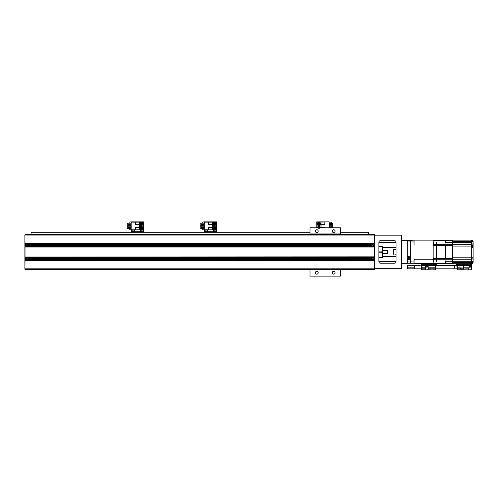 <?xml version="1.0" encoding="UTF-8"?>
<svg xmlns="http://www.w3.org/2000/svg" width="498" height="498" viewBox="0 0 498 498"><rect width="100%" height="100%" fill="white"/><g stroke="black" fill="none" stroke-linecap="round" stroke-linejoin="round"><path stroke-width="0.75" d="M25.012 257.18L26.413 257.18A1.687 1.687 0 0 1 27.882 257.18L371.701 257.18A1.687 1.687 0 0 0 371.091 257.69L28.498 257.69A1.687 1.687 0 0 0 27.882 257.18L25.012 257.012L25.012 260.217L27.147 260.386L372.436 260.386L25.012 260.386L24.9 268.82L24.9 235.081L25.012 247.058L374.577 247.058L374.577 243.348L25.012 243.348M374.577 235.081L25.012 235.081L25.012 234.521L374.577 234.521L374.577 243.348M25.012 243.684L26.413 243.684A1.687 1.687 0 0 1 27.882 243.684L371.701 243.684A1.687 1.687 0 0 0 371.091 244.194L28.498 244.194A1.687 1.687 0 0 0 27.882 243.684L374.577 243.516M25.012 244.194L25.803 244.194A1.687 1.687 0 0 1 26.413 243.684L25.012 243.516M25.012 246.89L27.882 246.722A1.687 1.687 0 0 0 28.498 246.217L371.091 246.217A1.687 1.687 0 0 0 371.701 246.722L27.882 246.722A1.687 1.687 0 0 1 26.413 246.722L373.17 246.722A1.687 1.687 0 0 0 373.786 246.217L373.986 245.881A1.687 1.687 0 0 0 374.116 245.371L374.116 245.035A1.687 1.687 0 0 0 373.986 244.53L373.786 244.194A1.687 1.687 0 0 0 373.17 243.684L371.701 243.684A1.687 1.687 0 0 1 373.17 243.684L374.577 243.684M28.61 244.362L28.498 244.194A1.687 1.687 0 0 1 28.697 244.53L370.892 244.53A1.687 1.687 0 0 0 370.761 245.035L28.828 245.035A1.687 1.687 0 0 0 28.697 244.53L370.892 244.53A1.687 1.687 0 0 1 371.091 244.194L370.979 244.362M28.834 245.203L28.828 245.035A1.687 1.687 0 0 1 28.828 245.371L370.761 245.371A1.687 1.687 0 0 0 370.892 245.881L28.697 245.881A1.687 1.687 0 0 0 28.828 245.371L370.761 245.371A1.687 1.687 0 0 1 370.761 245.035L370.749 245.203M28.61 246.049L28.697 245.881A1.687 1.687 0 0 1 28.498 246.217L371.091 246.217A1.687 1.687 0 0 1 370.892 245.881L370.979 246.049M374.577 246.722L373.17 246.722A1.687 1.687 0 0 1 371.701 246.722L374.577 246.89M374.577 247.058L374.577 256.844L25.012 257.012M25.012 247.058L25.012 256.844M25.012 257.69L25.803 257.69A1.687 1.687 0 0 1 26.413 257.18L374.577 256.844M372.436 257.012L371.701 257.18A1.687 1.687 0 0 1 373.17 257.18L372.436 257.012M28.61 257.858L28.498 257.69A1.687 1.687 0 0 1 28.697 258.026L370.892 258.026A1.687 1.687 0 0 0 370.761 258.53L28.828 258.53A1.687 1.687 0 0 0 28.697 258.026L370.892 258.026A1.687 1.687 0 0 1 371.091 257.69L370.979 257.858M28.834 258.699L28.828 258.53A1.687 1.687 0 0 1 28.828 258.867L370.761 258.867A1.687 1.687 0 0 0 370.892 259.377L28.697 259.377A1.687 1.687 0 0 0 28.828 258.867L370.761 258.867A1.687 1.687 0 0 1 370.761 258.53L370.749 258.699M25.012 259.713L25.803 259.713A1.687 1.687 0 0 0 28.498 259.713L371.091 259.713A1.687 1.687 0 0 0 373.17 260.217L374.577 260.386L373.17 260.217A1.687 1.687 0 0 0 373.786 259.713L374.577 259.713L374.577 260.217M28.61 259.545L28.697 259.377A1.687 1.687 0 0 1 28.498 259.713L371.091 259.713A1.687 1.687 0 0 1 370.892 259.377L370.979 259.545M25.012 260.554L374.577 260.386M374.577 260.554L374.577 269.387L25.012 269.387L25.012 268.82L374.577 268.82M374.577 235.193L401.681 235.193L401.681 268.708L374.577 268.708M378.903 242.109L378.903 261.792A1.407 1.407 0 0 0 380.31 263.199L394.653 263.199A1.407 1.407 0 0 0 396.059 261.792L396.059 242.109A1.407 1.407 0 0 0 394.653 240.708L380.31 240.708A1.407 1.407 0 0 0 378.903 242.109M25.012 259.377L25.691 259.545L25.012 259.545M25.691 259.545L25.803 259.713A1.687 1.687 0 0 1 25.46 258.699L25.012 258.699M25.012 258.867L25.46 258.699A1.687 1.687 0 0 1 25.473 258.53L25.46 258.699M25.012 258.53L25.473 258.53A1.687 1.687 0 0 1 25.803 257.69L25.012 257.858M25.012 258.026L25.691 257.858M28.031 259.968A1.544 1.544 0 0 0 28.697 258.699A1.544 1.544 0 0 1 28.685 258.867C27.651 260.666 26.631 260.659 25.61 258.867L25.603 258.699A1.544 1.544 0 0 0 25.603 258.755M25.809 259.477A1.544 1.544 0 0 0 26.251 259.956M26.799 260.205A1.544 1.544 0 0 0 27.496 260.205M25.603 258.699A1.544 1.544 0 0 1 27.147 257.155A1.544 1.544 0 0 1 28.697 258.699M26.867 258.418L26.867 257.815L27.434 257.815L28.031 258.985L26.867 259.583L26.867 258.985L26.263 258.985L26.263 258.418L26.867 258.418M374.577 259.713L374.577 257.012M374.577 244.53L373.986 244.53A1.687 1.687 0 0 0 373.786 244.194L374.577 244.194M373.898 244.362L374.577 244.362M374.577 245.203L374.123 245.203A1.687 1.687 0 0 0 374.116 245.035L374.577 245.035M374.123 245.203A1.687 1.687 0 0 1 374.116 245.371L374.577 245.371M374.577 246.217L373.786 246.217A1.687 1.687 0 0 0 373.986 245.881L374.577 245.881M373.898 246.049L374.577 246.049M373.319 246.473A1.544 1.544 0 0 0 373.986 245.203A1.544 1.544 0 0 1 373.973 245.371C372.94 247.164 371.919 247.164 370.898 245.371L370.892 245.203A1.544 1.544 0 0 0 370.892 245.259M371.097 245.981A1.544 1.544 0 0 0 371.539 246.46M372.087 246.709A1.544 1.544 0 0 0 372.784 246.709M370.892 245.203A1.544 1.544 0 0 1 372.436 243.659A1.544 1.544 0 0 1 373.986 245.203M372.155 246.087L371.552 244.923L372.722 244.319L373.319 245.483L372.155 246.087M374.123 258.699A1.687 1.687 0 0 1 374.116 258.867L374.116 258.53A1.687 1.687 0 0 1 374.123 258.699L374.577 258.699M374.577 259.377L373.986 259.377A1.687 1.687 0 0 1 373.786 259.713L373.986 259.377A1.687 1.687 0 0 0 374.116 258.867L374.577 258.867M374.577 257.69L373.786 257.69A1.687 1.687 0 0 1 373.986 258.026L373.786 257.69A1.687 1.687 0 0 0 373.17 257.18L374.577 257.18M374.577 258.53L374.116 258.53A1.687 1.687 0 0 0 373.986 258.026L374.577 258.026M373.898 257.858L374.577 257.858M373.898 259.545L374.577 259.545M373.319 259.968A1.544 1.544 0 0 0 373.986 258.699A1.544 1.544 0 0 1 373.973 258.867C372.94 260.666 371.919 260.659 370.898 258.867L370.892 258.699A1.544 1.544 0 0 0 370.892 258.755M371.097 259.477A1.544 1.544 0 0 0 371.539 259.962M372.087 260.205A1.544 1.544 0 0 0 372.784 260.205M370.892 258.699A1.544 1.544 0 0 1 372.436 257.155A1.544 1.544 0 0 1 373.986 258.699M372.155 258.418L372.155 257.815L372.722 257.815L373.319 258.985L372.155 259.583L372.155 258.985L371.552 258.985L371.552 258.418L372.155 258.418M25.46 245.203A1.687 1.687 0 0 1 25.473 245.035L25.473 245.371A1.687 1.687 0 0 1 25.46 245.203L25.012 245.203M25.012 244.53L25.603 244.53A1.687 1.687 0 0 1 25.803 244.194L25.603 244.53A1.687 1.687 0 0 0 25.473 245.035L25.012 245.035M25.012 246.217L25.803 246.217A1.687 1.687 0 0 1 25.603 245.881L25.803 246.217A1.687 1.687 0 0 0 26.413 246.722L25.012 246.722M25.012 245.371L25.473 245.371A1.687 1.687 0 0 0 25.603 245.881L25.012 245.881M25.691 246.049L25.012 246.049M25.691 244.362L25.012 244.362M28.031 246.473A1.544 1.544 0 0 0 28.697 245.203A1.544 1.544 0 0 1 28.685 245.371C27.651 247.164 26.631 247.164 25.61 245.371L25.603 245.203A1.544 1.544 0 0 0 25.603 245.259M25.809 245.981A1.544 1.544 0 0 0 26.251 246.46M26.799 246.709A1.544 1.544 0 0 0 27.496 246.709M25.603 245.203A1.544 1.544 0 0 1 27.147 243.659A1.544 1.544 0 0 1 28.697 245.203M26.867 246.087L26.263 244.923L27.434 244.319L28.031 245.483L26.867 246.087M378.903 242.507L396.059 242.507M396.059 256.445L382.557 256.445M382.557 247.462L396.059 247.462M396.059 261.693L395.848 262.533M395.848 241.368L396.059 242.215M396.059 261.4L378.903 261.4M378.903 257.578L382.557 257.578L382.557 251.11L378.903 251.11L382.557 251.11L382.557 246.329L378.903 246.329M378.903 252.797L382.557 252.797L378.903 252.797M382.557 250.264L387.625 250.264L387.625 253.638L382.557 253.638M310.017 233.954L310.017 227.773L340.383 227.773L340.383 233.954L310.017 233.954L310.017 234.521M310.017 269.947L340.383 269.947L340.383 276.135L310.017 276.135L310.017 269.387M318.172 272.761A1.407 1.407 0 0 0 316.765 271.354A1.407 1.407 0 0 0 315.359 272.761A1.407 1.407 0 0 0 316.765 274.168A1.407 1.407 0 0 0 318.172 272.761M335.042 272.761A1.407 1.407 0 0 0 333.635 271.354A1.407 1.407 0 0 0 332.228 272.761A1.407 1.407 0 0 0 333.635 274.168A1.407 1.407 0 0 0 335.042 272.761M340.383 269.947L340.383 269.387M340.383 234.521L340.383 233.954M335.042 231.147A1.407 1.407 0 0 0 333.635 229.74A1.407 1.407 0 0 0 332.228 231.147A1.407 1.407 0 0 0 333.635 232.554A1.407 1.407 0 0 0 335.042 231.147M318.172 231.147A1.407 1.407 0 0 0 316.765 229.74A1.407 1.407 0 0 0 315.359 231.147A1.407 1.407 0 0 0 316.765 232.554A1.407 1.407 0 0 0 318.172 231.147M340.383 232.267L368.501 232.267L368.501 234.521M310.017 232.267L31.088 232.267L31.088 234.521M329.134 227.667L332.627 227.773M329.134 227.773L329.134 222.145L331.276 222.145L331.276 223.384M331.276 224.287L331.276 224.816M331.276 225.712L331.276 226.241M331.276 227.144L331.276 227.667M317.045 227.773L317.045 222.145L329.134 221.865L316.765 221.865L316.765 227.773M320.986 227.773L320.986 222.145M320.986 224.567L324.839 224.567L324.839 222.145M324.839 227.773L324.839 227.374L320.986 227.374M317.481 227.773A1.544 1.544 0 0 1 320.55 227.773M317.761 227.773A1.264 1.264 0 0 1 320.27 227.773M319.841 227.773A0.847 0.847 0 0 0 318.191 227.773M319.716 228.345L319.716 227.536L319.019 227.125L318.315 227.536L318.315 228.345M318.596 227.773L318.315 227.536L319.019 227.125L319.716 227.536L319.019 227.125M319.019 225.55A1.544 1.544 0 0 1 317.469 224A1.544 1.544 0 0 1 319.019 222.457A1.544 1.544 0 0 1 320.563 224A1.544 1.544 0 0 1 319.019 225.55M319.019 225.27A1.264 1.264 0 0 1 317.749 224A1.264 1.264 0 0 1 319.019 222.737A1.264 1.264 0 0 1 320.282 224A1.264 1.264 0 0 1 319.019 225.27M319.019 224.847A0.847 0.847 0 0 0 319.859 224A0.847 0.847 0 0 0 319.019 223.16A0.847 0.847 0 0 0 318.172 224A0.847 0.847 0 0 0 319.019 224.847M319.019 224.816L319.716 224.411L319.716 223.596L319.019 223.191L318.315 223.596L318.315 224.411L319.019 224.816L318.315 224.411L319.019 224.816L319.716 224.411L319.019 224.492M318.596 224.249L318.315 223.596L319.019 223.191L319.716 223.596L319.019 223.191M329.134 226.241L332.627 226.241L332.627 227.144L329.134 227.144M329.134 224.816L332.627 224.816L332.627 225.712L329.134 225.712M329.134 224.287L332.627 224.287L332.627 223.384L329.134 223.384M204.292 224.274L200.806 224.274L200.806 223.204L204.292 223.204M212.447 222.145L212.447 229.796L216.381 229.796L216.381 222.145L204.292 222.145L204.292 229.796L202.157 229.796L202.157 228.557M202.157 227.661L202.157 227.132M202.157 226.229L202.157 225.7M202.157 224.803L202.157 224.274M202.157 223.204L202.157 222.145L204.292 221.865L216.667 221.865L216.667 231.707L204.292 231.707L204.292 229.796L212.447 229.796M212.447 227.374L208.594 227.374L208.594 229.796M208.594 222.145L208.594 224.567L212.447 224.567M214.414 226.391A1.544 1.544 0 0 1 215.964 227.941A1.544 1.544 0 0 1 214.414 229.485A1.544 1.544 0 0 1 212.87 227.941A1.544 1.544 0 0 1 214.414 226.391M214.414 226.677A1.264 1.264 0 0 1 215.678 227.941A1.264 1.264 0 0 1 214.414 229.205A1.264 1.264 0 0 1 213.15 227.941A1.264 1.264 0 0 1 214.414 226.677M214.414 227.094A0.847 0.847 0 0 0 213.574 227.941A0.847 0.847 0 0 0 214.414 228.781A0.847 0.847 0 0 0 215.261 227.941A0.847 0.847 0 0 0 214.414 227.094M214.414 227.125L213.71 227.536L213.71 228.345L214.414 228.75L215.117 228.345L215.117 227.536L214.414 227.125L215.117 227.536L214.414 227.125L213.71 227.536L214.414 227.455M214.837 227.698L215.117 228.345L214.414 228.75L213.71 228.345L214.414 228.75M214.414 222.457A1.544 1.544 0 0 1 215.964 224A1.544 1.544 0 0 1 214.414 225.55A1.544 1.544 0 0 1 212.87 224A1.544 1.544 0 0 1 214.414 222.457M214.414 222.737A1.264 1.264 0 0 1 215.678 224A1.264 1.264 0 0 1 214.414 225.27A1.264 1.264 0 0 1 213.15 224A1.264 1.264 0 0 1 214.414 222.737M214.414 223.16A0.847 0.847 0 0 0 213.574 224A0.847 0.847 0 0 0 214.414 224.847A0.847 0.847 0 0 0 215.261 224A0.847 0.847 0 0 0 214.414 223.16M214.414 223.191L213.71 223.596L213.71 224.411L214.414 224.816L215.117 224.411L215.117 223.596L214.414 223.191L215.117 223.596L214.837 223.758L214.414 223.191L213.71 223.596L214.414 223.515M214.837 223.758L215.117 224.411L214.414 224.816L213.71 224.411L214.414 224.816M216.667 231.707L216.667 232.267L204.292 232.267L204.292 231.707M213.43 230.3L216.244 230.02L213.43 230.3L213.43 231.595L216.412 231.707M204.435 230.3L207.243 230.02L204.435 230.3L204.435 231.595L207.411 231.707M204.292 225.7L200.806 225.7L200.806 224.803L204.292 224.803M204.292 227.132L200.806 227.132L200.806 226.229L204.292 226.229M204.292 227.661L200.806 227.661L200.806 228.557L204.292 228.557M131.186 224.274L127.7 224.274L127.7 223.204L131.186 223.204M139.34 222.145L139.34 229.796L143.275 229.796L143.275 222.145L131.186 222.145L131.186 229.796L129.05 229.796L129.05 228.557M129.05 227.661L129.05 227.132M129.05 226.229L129.05 225.7M129.05 224.803L129.05 224.274M129.05 223.204L129.05 222.145L131.186 221.865L143.555 221.865L143.555 231.707L131.186 231.707L131.186 229.796L139.34 229.796M139.34 227.374L135.487 227.374L135.487 229.796M135.487 222.145L135.487 224.567L139.34 224.567M141.308 226.391A1.544 1.544 0 0 1 142.858 227.941A1.544 1.544 0 0 1 141.308 229.485A1.544 1.544 0 0 1 139.764 227.941A1.544 1.544 0 0 1 141.308 226.391M141.308 226.677A1.264 1.264 0 0 1 142.571 227.941A1.264 1.264 0 0 1 141.308 229.205A1.264 1.264 0 0 1 140.044 227.941A1.264 1.264 0 0 1 141.308 226.677M141.308 227.094A0.847 0.847 0 0 0 140.467 227.941A0.847 0.847 0 0 0 141.308 228.781A0.847 0.847 0 0 0 142.154 227.941A0.847 0.847 0 0 0 141.308 227.094M141.308 227.125L140.604 227.536L140.604 228.345L141.308 228.75L142.011 228.345L142.011 227.536L141.308 227.125L142.011 227.536L141.308 227.125L140.604 227.536L141.308 227.455M141.731 227.698L142.011 228.345L141.308 228.75L140.604 228.345L141.308 228.75M141.308 222.457A1.544 1.544 0 0 1 142.858 224A1.544 1.544 0 0 1 141.308 225.55A1.544 1.544 0 0 1 139.764 224A1.544 1.544 0 0 1 141.308 222.457M141.308 222.737A1.264 1.264 0 0 1 142.571 224A1.264 1.264 0 0 1 141.308 225.27A1.264 1.264 0 0 1 140.044 224A1.264 1.264 0 0 1 141.308 222.737M141.308 223.16A0.847 0.847 0 0 0 140.467 224A0.847 0.847 0 0 0 141.308 224.847A0.847 0.847 0 0 0 142.154 224A0.847 0.847 0 0 0 141.308 223.16M141.308 223.191L140.604 223.596L140.604 224.411L141.308 224.816L142.011 224.411L142.011 223.596L141.308 223.191L142.011 223.596L141.731 223.758L141.308 223.191L140.604 223.596L141.308 223.515M141.731 223.758L142.011 224.411L141.308 224.816L140.604 224.411L141.308 224.816M143.555 231.707L143.555 232.267L131.186 232.267L131.186 231.707M140.324 230.3L143.138 230.02L140.324 230.3L140.324 231.595L143.306 231.707M131.329 230.3L134.136 230.02L131.329 230.3L131.329 231.595L134.304 231.707M131.186 225.7L127.7 225.7L127.7 224.803L131.186 224.803M131.186 227.132L127.7 227.132L127.7 226.229L131.186 226.229M131.186 227.661L127.7 227.661L127.7 228.557L131.186 228.557M401.681 240.708L414.05 240.142L414.05 245.253L414.05 241.966L407.302 241.966L407.302 256.115L409.275 256.115L409.275 259.489L407.302 259.489L407.302 261.936L410.676 261.936L410.676 240.142L410.676 263.759L401.681 263.759M407.302 263.759L407.302 263.199L401.681 263.199M407.302 240.708L407.302 263.199M407.302 240.142L401.681 240.142M457.17 263.759L457.17 264.326L456.678 264.326L456.71 265.446L471.301 265.446L471.693 263.759A1.407 1.407 0 0 0 471.973 263.735L410.676 263.759L410.676 261.936L414.05 261.936L414.05 263.759L410.676 263.759L410.676 240.142L471.693 240.142A1.407 1.407 0 0 1 473.1 241.549L473.1 259.246M445.542 263.759L445.542 263.199L452.29 263.199L452.29 263.759M445.542 260.902L445.542 263.199L414.05 263.199L433.173 263.199L433.173 263.759M410.676 261.936L414.05 261.936L414.05 258.649L414.05 263.759L421.644 263.759L421.084 263.759L421.084 264.326L421.644 264.326L421.644 265.446L436.248 265.446L436.267 263.759M473.1 260.554L473.1 262.359A1.407 1.407 0 0 1 472.347 263.604A1.407 1.407 0 0 0 473.1 262.359L473.1 257.802A1.407 1.407 0 0 1 471.693 259.209L452.29 259.209L452.29 261.269L452.29 259.209L445.542 259.209L445.542 244.692L452.29 244.699L452.576 240.142M445.542 259.215L414.05 259.215L433.173 259.215L433.173 245.253L433.173 258.643L436.267 258.643L436.267 245.253L433.173 245.259L433.173 240.142L414.05 240.142L414.05 241.966L410.676 241.966M445.542 243.005L445.542 240.142M433.173 244.692L445.542 244.692M396.059 254.204L393.246 253.918L393.526 249.703L393.526 254.204M396.059 249.703L393.526 249.703M433.453 242.632L433.453 244.692M436.267 244.692L436.267 242.632L436.267 244.692M436.267 261.269L436.267 259.215L436.267 261.269M433.453 259.215L433.453 261.269M473.1 242.987L473.1 247.649L471.693 246.747L471.693 242.632L473.1 243.348M472.521 245.066L473.1 246.678M471.693 246.105L452.576 246.105L452.576 257.802L471.693 257.802L471.693 246.747M473.063 258.132L473.1 257.802L471.693 257.802L471.693 261.269L452.576 261.269L452.576 262.359L471.693 262.359L471.693 261.269M473.1 260.921L471.693 261.413M473.1 262.359L472.397 263.573M471.718 240.142L471.693 240.142A1.407 1.407 0 0 1 473.1 241.549L452.576 241.549L452.576 244.699L471.693 244.699M452.576 263.759L452.576 259.209L452.29 263.199M452.576 259.209L452.576 242.632L471.693 242.632L471.693 240.142M471.693 263.454L471.973 263.735A1.407 1.407 0 0 1 471.693 263.759L471.693 262.359M433.285 269.947L435.32 269.947A0.56 0.56 0 0 0 435.881 269.399L435.32 269.785A0.56 0.405 1.5 0 0 435.881 269.399L435.32 269.947L427.844 269.947L428.212 267.8L435.924 267.8A0.56 0.405 -178.5 0 1 435.358 268.192L428.28 268.192M428.112 269.947L435.32 269.785L435.42 265.446L421.383 265.446L421.47 268.87M427.745 269.779L422.043 269.947A0.56 0.56 0 0 1 421.482 269.399A0.56 0.56 0 0 0 422.043 269.947L422.136 269.947M421.943 265.446L422.005 268.192A0.56 0.405 178.5 0 1 421.439 267.8L425.535 267.8L425.466 268.192L422.005 268.192L422.043 269.785L425.628 269.785L425.74 266.013M421.457 268.335L421.439 267.8M421.084 264.326L421.103 265.446L421.644 265.446M435.937 267.245L435.881 269.399L435.987 265.446L435.42 265.446M435.7 265.446L435.7 264.326L436.267 264.326M435.7 263.759L435.7 264.326L421.644 264.326L421.644 263.759M425.765 269.673L425.603 266.013L428.149 266.013L428.124 268.073M428.174 268.185L427.987 269.673M425.479 268.721L425.572 268.185M435.949 266.897L435.912 268.167M435.968 266.013L435.987 265.446M471.251 266.779L471.195 269.399L470.847 269.785L468.736 269.785L470.915 269.947A0.56 0.56 0 0 0 471.052 269.928M463.52 269.947L469.433 269.947M457.058 269.256L457.021 267.8L457.064 269.399L457.625 269.947A0.56 0.56 0 0 1 457.064 269.399A0.56 0.56 0 0 0 457.625 269.947L461.422 269.947M457.625 269.947L469.023 269.785M461.739 269.947A0.56 0.442 -90 0 1 461.434 269.785L457.569 269.785L457.513 268.192A0.56 0.405 178.5 0 1 457.021 267.8L456.959 265.446L456.959 268.82L435.893 268.82M457.021 267.8L457.481 267.8L457.425 265.446M471.301 265.446L471.836 265.446L471.861 264.326M471.357 269.735A0.56 0.56 0 0 0 471.475 269.399L471.27 266.025M470.847 269.785L470.915 269.947A0.56 0.56 0 0 0 470.921 269.947L471.195 269.399M471.519 267.862L471.5 268.478M471.226 268.148A0.56 0.405 -178.5 0 0 471.519 267.8M471.544 266.934L471.538 267.245M471.581 265.446L471.569 266.013L469.234 266.013L468.736 269.785L463.706 269.947M469.128 268.073L469.297 266.013M469.471 266.013L470.99 266.013L469.409 266.013L469.041 268.204M468.892 269.673L468.786 269.051M471.301 263.759L471.301 264.326L463.706 264.326L463.706 267.8L469.116 267.8M457.176 265.446L457.17 264.326L463.706 264.326L463.706 263.759M456.678 264.326L456.678 263.759M407.588 268.82L421.364 268.82L421.364 265.446M414.678 267.133C414.678 269.312 414.685 269.312 414.691 267.133C414.685 264.961 414.678 264.961 414.678 267.133L407.476 267.133C407.551 269.318 407.619 269.318 407.694 267.133C407.619 264.955 407.551 264.955 407.476 267.133M436.547 242.632L436.547 244.692L436.547 242.632M452.29 258.643L452.29 245.259L436.547 245.259L436.547 258.649L452.29 258.643L452.29 259.209M436.547 259.215L436.547 261.269L436.547 259.215M452.29 245.259L452.576 244.699M452.29 240.142L452.29 244.699M452.576 262.919L452.29 261.269L445.542 261.269M445.542 242.632L452.576 242.632L452.576 240.988M436.267 258.362L436.547 245.539L436.267 258.362M409.275 256.707L408.621 256.52L408.621 259.078L408.989 259.178L408.989 256.42M408.621 256.52L408.621 256.52A1.967 1.967 0 0 0 408.298 257.043L408.298 257.043A1.961 1.961 0 0 0 408.167 257.603L408.31 257.603A1.818 1.818 0 0 0 408.31 257.995L408.167 257.995A1.961 1.961 0 0 0 408.31 258.562L408.31 258.562A1.967 1.967 0 0 0 408.621 259.078M452.576 258.362L452.576 245.539M472.471 261.238A1.967 1.967 0 0 1 472.664 261.599L472.658 261.599A1.961 1.961 0 0 1 472.801 262.16L472.658 262.16A1.818 1.818 0 0 1 472.658 262.552L472.801 262.552A1.961 1.961 0 0 1 472.658 263.118L472.664 263.118A1.967 1.967 0 0 1 472.347 263.635L471.973 263.735L471.973 261.388M472.347 263.635L472.347 261.288M471.693 245.01L471.973 244.723L471.973 246.809M472.135 246.884L471.973 244.723M472.135 244.723L472.347 244.823A1.967 1.967 0 0 1 472.801 245.906L472.658 245.906A1.818 1.818 0 0 1 472.658 246.298L472.801 246.298A1.961 1.961 0 0 1 472.521 247.151M472.347 247.02L472.347 244.823M471.973 240.173L472.347 240.273A1.967 1.967 0 0 1 472.397 240.329M456.71 265.446L454.4 265.446L454.4 268.82M425.746 266.685A1.643 1.643 0 0 0 426.114 266.953L426.114 266.934A1.631 1.631 0 0 0 426.68 267.115L426.68 266.934A1.457 1.457 0 0 0 427.072 266.934L427.072 267.115A1.631 1.631 0 0 0 427.633 266.934L427.633 266.953A1.643 1.643 0 0 0 428 266.685M425.746 266.66L428 266.66M469.371 266.461L471.469 266.461L471.189 266.013L469.409 266.013M471.469 266.461L471.388 266.66A1.643 1.643 0 0 1 470.99 266.953L470.99 266.934A1.631 1.631 0 0 1 470.429 267.115L470.429 266.934A1.457 1.457 0 0 1 470.037 266.934L470.037 267.115A1.631 1.631 0 0 1 469.471 266.934L469.471 266.953A1.643 1.643 0 0 1 469.346 266.878M469.359 266.66L471.388 266.66M433.173 259.215L433.173 263.199M318.596 227.698L319.019 227.455M318.596 223.758L319.019 223.515M319.436 224.249L319.436 223.758M214.837 228.184L214.414 228.426M213.991 227.698L213.991 228.184M214.837 224.249L214.414 224.492M213.991 223.758L213.991 224.249M141.731 228.184L141.308 228.426M140.884 227.698L140.884 228.184M141.731 224.249L141.308 224.492M140.884 223.758L140.884 224.249M433.173 258.649L445.542 258.649M445.542 245.253L433.173 245.253M452.29 240.708L433.173 240.708M421.482 269.399A0.56 0.405 -1.5 0 0 422.043 269.785L422.043 269.947M428.149 266.013L428.212 267.8M425.771 266.013L425.535 267.8M430.453 269.785L428.118 269.785M461.434 269.785L463.706 269.785L463.706 268.192L460.152 268.192L461.434 269.785M459.971 265.446L460.021 267.8A0.56 0.442 -90 0 0 460.152 268.192L457.513 268.192L457.481 267.8L468.998 268.192M465.219 269.785L463.775 269.785M459.779 265.446L459.76 263.759M408.833 256.42L408.833 259.178M472.135 263.735L472.135 261.357M425.753 266.461L427.994 266.461M427.987 266.293L425.759 266.293M471.469 266.293L469.384 266.293M216.524 230.3L216.524 231.595M207.529 230.3L207.529 231.595M143.418 230.3L143.418 231.595M134.416 230.3L134.416 231.595M427.975 266.013L428.274 268.721M471.569 266.013L471.475 269.399M420.212 265.446L407.588 265.446M421.47 268.82L420.237 268.82M419.142 268.82L416.963 268.82M415.425 268.82L414.224 268.82M413.919 268.82L412.823 268.82M454.4 265.446L436.248 265.446M418.961 265.446L416.982 265.446M415.338 265.446L414.224 265.446M413.882 265.446L412.91 265.446"/></g></svg>
